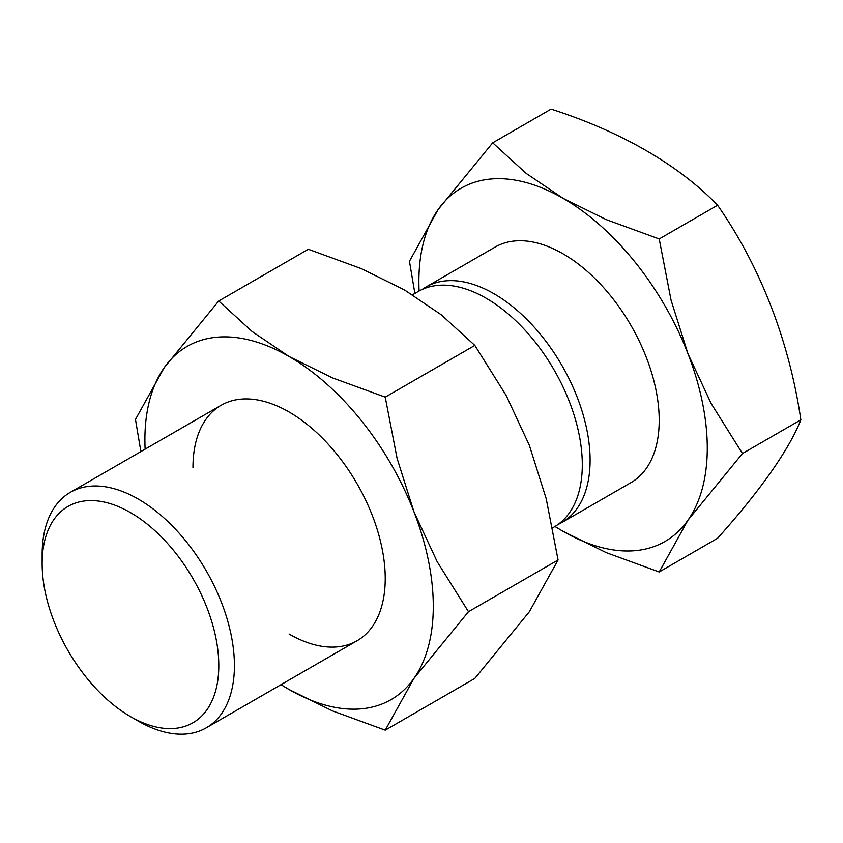 <?xml version="1.0" encoding="UTF-8"?>
<svg xmlns="http://www.w3.org/2000/svg" width="843" height="843" viewBox="0 0 843 843"><rect width="100%" height="100%" fill="white"/><g stroke="black" fill="none" stroke-linecap="round" stroke-linejoin="round"><path stroke-width="1.26" d="M554.947 526.496L563.071 531.343L606.338 552.671L659.205 571.975L717.593 538.266A429.919 90.854 -38.8 0 0 800.85 419.825A429.919 339.065 -95.1 0 0 717.593 205.249A429.919 248.211 180 0 0 645.97 150.476A429.919 248.211 180 0 0 551.09 109.116L492.702 142.825L438.191 209.486L409.445 261.267L414.872 293.417M717.593 205.249L659.205 238.959L606.338 219.665L563.071 198.326A203.932 117.735 -120 0 0 438.191 209.486A203.932 117.735 -120 0 0 418.876 281.583A203.932 117.735 -120 0 0 419.097 290.993M659.205 571.975L687.951 520.194A203.932 117.735 -120 0 0 707.266 448.086A203.932 117.735 -120 0 0 687.951 353.681L671.06 300.171L659.205 238.959M555.042 526.443A203.932 117.735 -120 0 0 563.071 531.343A203.932 117.735 -120 0 0 687.951 520.194L742.462 453.534L711.165 403.544L687.951 353.681A203.932 117.735 -120 0 0 563.071 198.326L526.127 173.352L492.702 142.825M130.475 716.582L138.284 721.092A135.955 78.494 -120 0 0 206.261 727.825A135.955 78.494 -120 0 0 234.417 665.591A135.955 78.494 -120 0 0 175.07 528.772A135.955 78.494 -120 0 0 70.306 492.354A135.955 78.494 -120 0 0 42.15 554.589L42.15 563.598A124.912 72.119 -120 0 0 130.475 716.582A124.912 72.119 -120 0 0 218.801 665.591A124.912 72.119 -120 0 0 130.475 512.607A124.912 72.119 -120 0 0 42.15 563.598M552.66 527.834L554.146 526.98A135.955 78.494 -120 0 0 582.302 464.735A135.955 78.494 -120 0 0 522.955 327.927A135.955 78.494 -120 0 0 418.191 291.499L412.564 294.744M557.929 524.525A135.955 78.494 -120 0 0 561.944 522.47A135.955 78.494 -120 0 0 590.1 460.236A135.955 78.494 -120 0 0 530.763 323.417A135.955 78.494 -120 0 0 426 286.999A135.955 78.494 -120 0 0 422.206 289.444M426 286.999L495.094 247.104A135.955 78.494 60 0 1 599.858 283.522A135.955 78.494 60 0 1 659.205 420.341A135.955 78.494 60 0 1 631.049 482.575L561.944 522.47M800.85 419.825L742.462 453.534M289.096 634.02A135.955 78.494 -120 0 0 385.23 578.519A135.955 78.494 -120 0 0 289.096 412.016A135.955 78.494 -120 0 0 192.963 467.517M280.982 684.685L289.096 689.521L332.363 710.849L385.23 730.154L413.976 678.373L468.476 611.712L437.19 561.723L413.976 511.859L397.085 458.36L385.23 397.137L332.363 377.843L289.096 356.515L252.152 331.531L218.727 301.004L164.216 367.664L135.47 419.445L140.886 451.595M281.067 684.632A203.932 117.735 -120 0 0 289.096 689.521A203.932 117.735 -120 0 0 413.976 678.373A203.932 117.735 -120 0 0 433.291 606.265A203.932 117.735 -120 0 0 413.976 511.859A203.932 117.735 -120 0 0 289.096 356.515A203.932 117.735 -120 0 0 164.216 367.664A203.932 117.735 -120 0 0 144.901 439.761A203.932 117.735 -120 0 0 145.122 449.161M218.727 301.004L308.327 249.275L361.194 268.58L404.45 289.908L441.395 314.892L474.83 345.409L506.127 395.399L529.33 445.262L546.222 498.771L558.077 559.984L529.33 611.765L474.83 678.425L385.23 730.154M474.83 345.409L385.23 397.137M558.077 559.984L468.476 611.712M221.119 405.283L70.306 492.354M357.074 640.754L206.261 727.825"/></g></svg>
